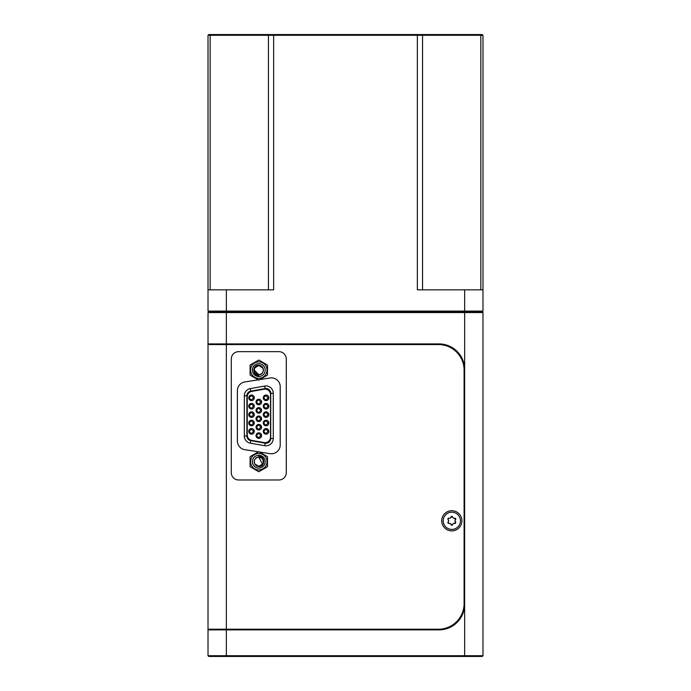 <?xml version="1.0" encoding="UTF-8"?>
<svg xmlns="http://www.w3.org/2000/svg" width="691" height="691" viewBox="0 0 691 691"><rect width="100%" height="100%" fill="white"/><g stroke="black" fill="none" stroke-linecap="round" stroke-linejoin="round"><path stroke-width="1.04" d="M258.797 363.682A6.418 6.418 0 0 1 265.214 370.091A6.418 6.418 0 0 1 258.797 376.509A6.418 6.418 0 0 1 252.379 370.091A6.418 6.418 0 0 1 258.797 363.682M258.797 375.636L258.797 374.677L254.219 370.091L258.797 374.677L254.219 370.091L258.797 374.677L254.219 370.091L258.797 374.677L258.797 375.472C251.878 375.481 252.483 364.589 258.797 365.211C261.734 365.617 263.28 367.241 263.435 370.091L263.098 371.68A4.587 4.587 0 0 1 258.797 374.677C262.727 373.891 264.057 371.603 262.77 367.802L258.797 365.513L254.832 367.802C253.545 371.603 254.867 373.891 258.797 374.677C264.713 374.963 264.713 365.228 258.797 365.513C252.889 365.228 252.889 374.963 258.797 374.677C264.713 374.963 264.713 365.228 258.797 365.513L262.882 368.018M270.526 394.621A5.502 5.502 0 0 0 264.074 389.206L251.792 391.374A5.502 5.502 0 0 0 247.248 396.789L247.248 434.985A5.502 5.502 0 0 0 251.792 440.4L264.074 442.568A5.502 5.502 0 0 0 270.526 437.153L270.526 394.621M266.061 403.44A2.764 2.764 0 0 1 268.825 406.204A2.764 2.764 0 0 1 266.061 408.977A2.764 2.764 0 0 1 263.288 406.204A2.764 2.764 0 0 1 266.061 403.44M266.061 404.097L268.168 406.204L266.061 408.312C263.34 406.904 263.34 405.505 266.061 404.097M266.061 411.836A2.764 2.764 0 0 1 268.825 414.6A2.764 2.764 0 0 1 266.061 417.373A2.764 2.764 0 0 1 263.288 414.6A2.764 2.764 0 0 1 266.061 411.836M266.061 412.492L268.168 414.6L266.061 416.708C263.34 415.3 263.34 413.9 266.061 412.492M266.061 420.232A2.764 2.764 0 0 1 268.825 422.996A2.764 2.764 0 0 1 266.061 425.768A2.764 2.764 0 0 1 263.288 422.996A2.764 2.764 0 0 1 266.061 420.232M266.061 420.888L268.168 422.996L266.061 425.103C263.34 423.695 263.34 422.296 266.061 420.888M266.061 428.627A2.764 2.764 0 0 1 268.825 431.391A2.764 2.764 0 0 1 266.061 434.164A2.764 2.764 0 0 1 263.288 431.391A2.764 2.764 0 0 1 266.061 428.627M266.061 429.284L268.168 431.391L266.061 433.499C263.34 432.091 263.34 430.692 266.061 429.284M258.797 432.825A2.764 2.764 0 0 1 261.569 435.589A2.764 2.764 0 0 1 258.797 438.362A2.764 2.764 0 0 1 256.033 435.589A2.764 2.764 0 0 1 258.797 432.825M258.797 433.482L260.904 435.589L258.797 437.697C256.076 436.289 256.076 434.889 258.797 433.482M258.797 424.429A2.764 2.764 0 0 1 261.569 427.193A2.764 2.764 0 0 1 258.797 429.966A2.764 2.764 0 0 1 256.033 427.193A2.764 2.764 0 0 1 258.797 424.429M258.797 425.086L260.904 427.193L258.797 429.301C256.076 427.893 256.076 426.494 258.797 425.086M258.797 416.034A2.764 2.764 0 0 1 261.569 418.798A2.764 2.764 0 0 1 258.797 421.57A2.764 2.764 0 0 1 256.033 418.798A2.764 2.764 0 0 1 258.797 416.034M258.797 416.69L260.904 418.798L258.797 420.905C256.076 419.497 256.076 418.098 258.797 416.69M258.797 407.638A2.764 2.764 0 0 1 261.569 410.402A2.764 2.764 0 0 1 258.797 413.175A2.764 2.764 0 0 1 256.033 410.402A2.764 2.764 0 0 1 258.797 407.638M258.797 408.295L260.904 410.402L258.797 412.51C256.076 411.102 256.076 409.703 258.797 408.295M258.797 399.243A2.764 2.764 0 0 1 261.569 402.007A2.764 2.764 0 0 1 258.797 404.779A2.764 2.764 0 0 1 256.033 402.007A2.764 2.764 0 0 1 258.797 399.243M258.797 399.899L260.904 402.007L258.797 404.114C256.076 402.706 256.076 401.307 258.797 399.899M251.541 395.045A2.764 2.764 0 0 1 254.305 397.809A2.764 2.764 0 0 1 251.541 400.581A2.764 2.764 0 0 1 248.769 397.809A2.764 2.764 0 0 1 251.541 395.045M251.541 395.701L253.649 397.809L251.541 399.916C248.82 398.508 248.82 397.109 251.541 395.701M251.541 403.44A2.764 2.764 0 0 1 254.305 406.204A2.764 2.764 0 0 1 251.541 408.977A2.764 2.764 0 0 1 248.769 406.204A2.764 2.764 0 0 1 251.541 403.44M251.541 404.097L253.649 406.204L251.541 408.312C248.82 406.904 248.82 405.505 251.541 404.097M251.541 411.836A2.764 2.764 0 0 1 254.305 414.6A2.764 2.764 0 0 1 251.541 417.373A2.764 2.764 0 0 1 248.769 414.6A2.764 2.764 0 0 1 251.541 411.836M251.541 412.492L253.649 414.6L251.541 416.708C248.82 415.3 248.82 413.9 251.541 412.492M251.541 420.232A2.764 2.764 0 0 1 254.305 422.996A2.764 2.764 0 0 1 251.541 425.768A2.764 2.764 0 0 1 248.769 422.996A2.764 2.764 0 0 1 251.541 420.232M251.541 420.888L253.649 422.996L251.541 425.103C248.82 423.695 248.82 422.296 251.541 420.888M251.541 428.627A2.764 2.764 0 0 1 254.305 431.391A2.764 2.764 0 0 1 251.541 434.164A2.764 2.764 0 0 1 248.769 431.391A2.764 2.764 0 0 1 251.541 428.627M251.541 429.284L253.649 431.391L251.541 433.499C248.82 432.091 248.82 430.692 251.541 429.284M266.061 395.045A2.764 2.764 0 0 1 268.825 397.809A2.764 2.764 0 0 1 266.061 400.581A2.764 2.764 0 0 1 263.288 397.809A2.764 2.764 0 0 1 266.061 395.045M266.061 395.701L268.168 397.809L266.061 399.916C263.34 398.508 263.34 397.109 266.061 395.701M441.739 520.798A10.08 10.08 0 0 0 451.819 530.887A10.08 10.08 0 0 0 461.899 520.798A10.08 10.08 0 0 0 451.819 510.718A10.08 10.08 0 0 0 441.739 520.798M448.649 520.798L447.889 519.045A0.881 0.881 0 0 0 448.165 519.684A1.537 1.537 0 0 1 448.165 521.921A0.881 0.881 0 0 0 449.02 523.407L447.889 522.56L448.649 520.798M450.713 517.628L450.964 517.075A1.537 1.537 0 0 1 449.02 518.198L447.889 519.045A0.881 0.881 0 0 1 449.02 518.198L449.616 518.259M454.013 518.259L454.618 518.198A1.537 1.537 0 0 1 452.674 517.075L450.964 517.075A0.881 0.881 0 0 1 452.674 517.075L452.925 517.619M454.022 523.346L454.618 523.407L455.473 521.921L454.989 520.798A1.537 1.537 0 0 1 455.473 519.684L454.618 518.198A0.881 0.881 0 0 1 455.473 519.684L454.989 520.798A1.537 1.537 0 0 0 455.473 521.921A0.881 0.881 0 0 1 454.618 523.407A1.537 1.537 0 0 0 452.674 524.521A0.881 0.881 0 0 1 450.964 524.521A1.537 1.537 0 0 0 449.02 523.407L449.625 523.346M460.439 520.798A8.612 8.612 0 0 1 451.819 529.418A8.612 8.612 0 0 1 443.207 520.798A8.612 8.612 0 0 1 451.819 512.186A8.612 8.612 0 0 1 460.439 520.798M254.495 460.111A4.587 4.587 0 0 1 258.797 457.114L258.797 456.319C265.715 456.302 265.111 467.194 258.797 466.58C255.869 466.175 254.323 464.542 254.158 461.692L254.495 460.111M258.797 468.109A6.418 6.418 0 0 1 252.379 461.692A6.418 6.418 0 0 1 258.797 455.274A6.418 6.418 0 0 1 265.214 461.692A6.418 6.418 0 0 1 258.797 468.109M258.797 456.146L258.797 457.114C252.889 456.829 252.889 466.563 258.797 466.278C264.713 466.563 264.713 456.829 258.797 457.114C252.889 456.829 252.889 466.563 258.797 466.278C264.713 466.563 264.713 456.829 258.797 457.114C252.889 456.829 252.889 466.563 258.797 466.278C264.713 466.563 264.713 456.829 258.797 457.114C252.889 456.829 252.889 466.563 258.797 466.278L258.814 466.278M262.77 463.981C264.057 460.189 262.727 457.9 258.797 457.114C254.867 457.9 253.545 460.189 254.832 463.981L258.797 466.278L262.77 463.981M260.878 465.777L261.431 465.449M262.554 464.326L258.797 457.114C264.713 456.829 264.713 466.563 258.797 466.278C264.713 466.563 264.713 456.829 258.797 457.114C264.713 456.829 264.713 466.563 258.797 466.278M258.797 471.746L250.09 466.719L250.09 456.665L258.797 451.638L267.503 456.665L267.503 466.719L258.797 471.746M258.797 453.469A8.223 8.223 0 0 1 267.02 461.692A8.223 8.223 0 0 1 258.797 469.915A8.223 8.223 0 0 1 250.574 461.692A8.223 8.223 0 0 1 258.797 453.469M215.35 344.55L215.35 343.911M215.35 629.872L215.35 629.225M208.751 34.55L208.017 35.284L208.751 34.55L482.249 34.55L482.983 35.284L208.017 35.284L208.017 311.097L226.346 311.097L226.346 312.565L208.017 312.565L208.751 311.831L482.249 311.831L482.983 312.565L226.346 312.565L226.346 343.911L208.017 343.911L208.017 312.565M208.017 655.716L482.983 655.716L482.249 656.45L208.751 656.45L208.017 655.716L208.017 629.872L438.984 629.872A25.662 25.662 0 0 0 464.654 604.21L464.654 369.573A25.662 25.662 0 0 0 438.984 343.911L226.346 343.911M208.017 289.831L273.645 289.831L273.645 34.55M226.346 289.831L226.346 311.097L482.983 311.097L482.249 311.831M417.355 34.55L417.355 289.831L482.983 289.831L482.983 311.097M482.249 34.55L482.983 35.284L482.249 34.55L482.983 35.284L482.983 289.831M208.751 311.831L208.017 311.097M482.983 312.565L482.983 655.716M208.017 629.872L208.017 629.225L438.44 629.225A25.662 25.662 0 0 0 464.102 603.563L464.102 370.212A25.662 25.662 0 0 0 438.44 344.55L226.346 344.55L226.346 629.225M226.346 344.55L208.017 344.55L208.017 629.225L208.017 343.911M452.925 523.977L452.674 524.521L450.964 524.521L450.713 523.977M278.957 351.659L238.628 351.659A7.333 7.333 0 0 0 231.295 358.992L231.295 472.644A7.333 7.333 0 0 0 238.628 479.977L278.957 479.977A7.333 7.333 0 0 0 286.29 472.644L286.29 358.992A7.333 7.333 0 0 0 278.957 351.659M259.756 379.592L270.043 377.977A8.802 8.802 0 0 1 280.209 386.675L280.209 444.969A8.802 8.802 0 0 1 270.043 453.659L259.401 451.992M258.451 451.836L244.821 449.703A8.802 8.802 0 0 1 237.384 441.005L237.384 390.631A8.802 8.802 0 0 1 244.821 381.942L258.253 379.834M250.824 391.106L250.375 388.584A7.333 7.333 0 0 0 244.32 395.805L244.32 435.969A7.333 7.333 0 0 0 250.375 443.19L264.67 445.704A7.333 7.333 0 0 0 273.282 438.483L273.282 393.283A7.333 7.333 0 0 0 264.67 386.062L250.375 388.584A7.333 7.333 0 0 0 244.32 395.805L246.886 395.805A4.768 4.768 0 0 1 250.824 391.106L265.119 388.592A4.768 4.768 0 0 1 270.717 393.283L270.717 438.483A4.768 4.768 0 0 1 265.119 443.181L250.824 440.659A4.768 4.768 0 0 1 246.886 435.969L246.886 395.805M267.503 365.064L267.503 375.118L258.797 380.145L250.09 375.118L250.09 365.064L258.797 360.037L267.503 365.064M258.797 361.877A8.223 8.223 0 0 1 267.02 370.091A8.223 8.223 0 0 1 258.797 378.314A8.223 8.223 0 0 1 250.574 370.091A8.223 8.223 0 0 1 258.797 361.877M254.832 372.389A4.587 4.587 0 0 0 257.043 374.323M260.878 374.176L261.431 373.848M262.554 372.725L262.882 372.173M258.797 374.677C264.713 374.963 264.713 365.228 258.797 365.513C264.713 365.228 264.713 374.963 258.797 374.677M422.028 34.55L422.546 35.284L422.546 289.831M268.454 289.831L268.454 35.284L268.972 34.55M210.686 34.55L210.168 35.284L210.168 289.831M480.832 289.831L480.832 35.284L480.314 34.55M464.654 289.831L464.654 369.573M464.654 656.45L464.654 604.21M226.346 629.872L226.346 656.45M246.886 435.969L244.32 435.969A7.333 7.333 0 0 0 250.375 443.19L250.824 440.659M265.119 443.181L264.67 445.704A7.333 7.333 0 0 0 273.282 438.483L270.717 438.483M270.717 393.283L273.282 393.283A7.333 7.333 0 0 0 264.67 386.062L265.119 388.592"/></g></svg>
